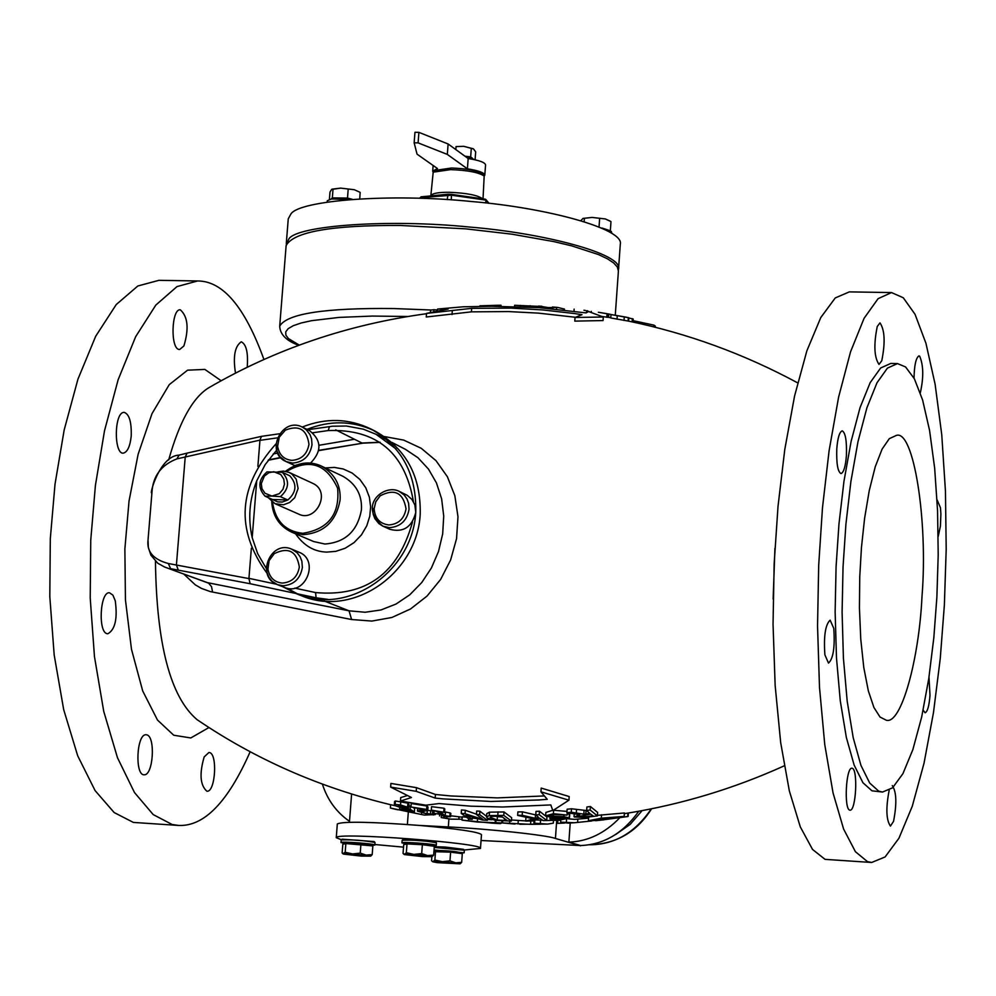 <?xml version="1.0" encoding="UTF-8"?>
<svg xmlns="http://www.w3.org/2000/svg" width="996" height="996" viewBox="0 0 996 996"><rect width="100%" height="100%" fill="white"/><g stroke="black" fill="none" stroke-linecap="round" stroke-linejoin="round"><path stroke-width="1.49" d="M921.997 596.442C919.121 659.066 901.206 724.926 886.278 720.22L880.028 717.045L873.915 707.471L868.325 690.826L863.781 667.532L860.756 639.121L859.436 608.021L859.747 576.846L861.453 547.489L864.603 518.294L869.259 490.555L875.235 466.788L882.107 449.109L889.279 438.688L896.188 435.489C913.481 428.654 928.21 520.335 921.997 596.442M905.551 366.926L914.365 378.766L922.607 400.006L929.567 430.384L934.671 468.257L937.56 510.811L938.207 554.784L936.875 597.177L933.825 637.789L928.758 678.662L921.686 716.983L912.884 749.54L902.924 773.668L892.565 787.836L882.543 792.044L878.709 791.148L869.707 783.055L860.955 765.414L853.211 737.75L847.185 701.134L843.413 658.107L842.093 612.179L843.039 566.936L845.915 524.207L850.883 481.591L857.992 441.651L866.906 407.787L876.978 382.8L887.424 368.122L897.471 363.59L905.551 366.926M882.543 792.044L871.986 790.824L862.934 782.732L854.145 765.09L846.339 737.438L840.275 700.835L836.478 657.821L835.134 611.918L836.08 566.699L838.968 523.983L843.948 481.392L851.094 441.465L860.046 407.625L870.168 382.651L880.663 367.972L890.773 363.453L897.471 363.59M903.272 297.754L915.038 314.288L925.944 343.284L935.107 384.207L941.755 434.754L945.453 491.177L946.2 549.207L944.37 604.983L940.249 658.593L933.476 712.601L924.027 763.235L912.261 806.299L898.952 838.209L885.095 856.958L871.687 862.474L867.491 861.64L855.415 851.705L843.612 829.058L833.054 792.953L824.763 744.622L819.496 687.365L817.542 625.899L818.7 565.093L822.484 507.736L829.108 450.64L838.607 397.13L850.559 351.775L864.067 318.334L878.074 298.676L891.532 292.575L903.272 297.754M824.9 654.882C823.592 636.17 825.348 624.592 830.141 620.147L833.777 628.426C835.059 647.076 833.303 658.63 828.51 663.087L824.9 654.882M849.663 810.122C843.873 808.777 845.978 767.206 851.929 768.215L852.339 768.302C858.104 769.908 855.962 811.155 850.036 810.196L849.663 810.122M892.279 785.607C896.525 791.745 896.948 803.66 893.549 821.339L890.424 826.095C886.179 819.945 885.755 808.017 889.179 790.289M928.982 677.193L930.003 695.283C929.156 705.915 927.525 711.742 925.11 712.775L923.155 710.173M937.049 499.78L940.436 507.674L940.896 513.824L940.423 526.1L938.195 536.483M914.029 378.131C914.303 365.283 915.934 357.875 918.922 355.883L919.669 356.195C923.529 365.246 923.74 377.472 920.316 392.86M877.239 326.526L879.978 322.891C884.797 329.987 885.394 342.599 881.784 360.714L879.007 364.436C874.189 357.315 873.604 344.678 877.239 326.526M836.789 448.798C837.673 437.879 839.491 431.891 842.218 430.832C845.467 432.662 846.874 440.917 846.413 455.595C845.529 466.514 843.724 472.515 840.985 473.586C837.736 471.78 836.341 463.514 836.789 448.798M871.687 862.474L825.049 859.361L812.537 849.439L800.286 826.842L789.318 790.812L780.677 742.593L775.149 685.485L773.045 624.193L774.166 563.562L778.013 506.366L784.786 449.445L794.559 396.084L806.847 350.878L820.791 317.537L835.258 297.941L849.351 291.878M394.341 804.855L394.603 801.444L395.387 800.983L407.862 803.15L408.995 804.133L408.746 807.557L400.529 804.942L395.126 804.419L394.341 804.868L394.852 805.577L410.165 810.769L400.579 809.238L414.373 811.889L410.178 809.287L400.89 807.445L401.027 805.689M408.883 805.664L411.012 806.312M413.9 808.117L414.622 808.515L414.373 811.889M511.483 819.994L525.701 820.916M530.445 820.965L534.043 820.953L533.794 824.302L530.569 824.327L530.818 820.965M553.49 820.542L553.303 823.169L547.588 824.09L534.64 823.231L534.889 819.87L542.683 820.281M544.302 820.555L560.785 820.218M487.442 819.459L491.937 819.745M461.995 820.119L492.51 823.182L500.415 823.617L501.797 822.933L477.345 822.036L461.995 820.119L462.244 816.77L465.916 817.143M472.328 818.04L477.258 818.662M628.389 813.022L628.152 816.459L601.148 819.92L594.014 820.231L603.028 818.588L624.168 816.409L601.298 818.189L588.399 820.754L588.636 817.355L589.557 816.882M597.426 815.351L624.405 812.973L624.168 816.409M624.368 813.608L627.941 813.097L627.704 816.546M450.653 815.774L462.206 817.181M390.644 787.101L411.448 797.497L400.454 801.07L425.902 805.179L438.987 803.573L470.647 806.162L502.619 807.009L550.813 804.93L552.83 810.607L568.928 800.186L540.94 791.832L547.252 799.315L539.21 799.962L490.916 801.456L443.046 798.879L435.152 798.07L416.228 791.334L390.644 787.101L390.93 783.429L416.502 787.674L435.426 794.472L450.777 795.953L497.365 797.883L544.264 795.941M540.94 791.832L541.202 788.073L569.189 796.551L568.928 800.186M400.454 801.07L400.716 797.584L407.302 795.58M590.167 810.009L586.656 810.47L586.905 806.972L590.416 806.499L597.625 812.45L597.388 815.898L590.167 810.009L590.416 806.499M583.83 814.168L571.268 812.263L566.898 812.699L567.147 809.213L571.517 808.777L586.059 810.495L585.81 813.956L583.83 814.168L584.067 810.707M567.981 818.799L574.567 819.372L588.574 818.177M545.634 815.861L552.17 817.592L565.94 817.903L560.997 819.098L549.941 818.849L562.005 819.608L569.463 817.965L563.885 816.72L549.17 816.11L554.423 814.541L567.098 815.089L553.403 813.707L545.634 815.861L545.883 812.412L552.705 810.308M553.49 810.246L566.998 811.404M567.21 813.508L569.712 814.541L569.463 817.965M435.489 813.57L435.414 814.541L424.308 815.089L390.395 808.042L390.644 804.681L394.989 805.677M486.521 816.994L486.77 813.608L489.497 812.163L504.013 811.952L511.645 817.704L511.396 821.078L503.764 815.388L489.235 815.587L486.521 817.006L487.193 818.015L495.684 820.368L511.396 821.078M517.883 811.927L522.439 811.852L535.499 814.877L535.25 818.289L522.19 815.288L517.634 815.375L517.883 811.927M535.761 814.865L536.01 811.404L539.483 811.242L546.941 817.056L546.704 820.443L539.234 814.703L535.761 814.865L538.338 817.181L535.25 818.289M461.223 813.383L469.066 819.073L472.229 819.335L466.016 815.064L482.537 820.044L487.38 820.318L479.624 814.628L476.437 814.454L483.122 819.534L465.045 813.695L461.223 813.383L461.472 809.96L465.294 810.271L476.449 814.193M476.437 814.454L476.686 811.03L479.885 811.205L486.571 816.334M431.305 810.109L431.554 806.673L444.004 808.229L444.801 808.964L444.552 812.375L431.305 810.109L436.634 811.416L443.805 816.421L450.578 816.757L449.856 816.322L450.105 812.948L450.827 813.383L450.578 816.757M444.59 811.827L450.105 812.948M410.962 806.959L424.346 809.785L417.486 811.118L427.782 814.205L433.77 814.927L432.625 814.267L423.674 813.06L421.022 811.815L427.745 810.433L426.624 809.449L410.962 806.959L411.224 803.535L426.873 806.013L428.006 807.021L427.745 810.433L432.401 810.856M432.949 810.931L434.032 811.553L433.77 814.927M184.16 574.431L195.241 584.801L201.503 588.437L210.33 591.599L351.6 619.524L371.894 621.068L391.864 617.483L410.501 608.992L426.998 596.106L440.593 579.485L450.628 559.951L456.554 538.624L457.986 516.762L454.848 495.709L447.366 476.686L435.962 460.625L421.196 448.275L403.716 440.108L384.282 436.547M354.464 439.261L319.069 445.274M277.66 453.08L273.141 453.989M382.887 436.485L380.173 436.41M599.318 312.433L607.934 313.927L607.685 317.313L602.256 316.504M603.315 317.014L603.066 320.563L574.779 321.123L575.041 317.463L603.315 317.014L588.549 311.536L586.059 312.906L538.998 307.652L491.725 306.282L463.19 306.793L437.593 309.046L448.175 309.009L426.525 313.404L471.681 308.337L511.147 308.125L542.745 309.93L574.194 313.503L582.013 314.674L575.041 317.463M575.439 317.276L538.388 313.118L508.607 311.574L471.419 311.848L426.263 317.002L426.525 313.404M797.672 382.862C744.137 353.978 687.775 333.399 628.588 321.123L610.76 317.948L610.996 314.549L628.601 317.699M400.89 807.445L398.288 806.274L398.251 805.465L408.746 807.557M410.178 809.287L410.439 805.889M399.62 808.715L399.695 807.632M407.601 806.573L407.862 803.15M534.64 823.231L540.367 824.227L533.794 824.302M530.569 824.327L502.544 822.957L514.994 824.053M540.367 823.094L540.604 819.733M509.628 823.169L509.778 821.053M502.544 822.957L502.694 820.903M501.797 822.933L501.947 820.866M468.381 820.754L468.531 818.787M495.124 823.281L495.348 820.318M477.345 822.036L477.582 818.762M495.809 822.684L495.971 820.405M588.399 820.754L599.318 820.343L627.592 816.571M604.136 819.795L595.658 820.692M601.148 819.92L601.223 818.837M462.057 819.247L450.678 819.148L446.806 818.326L446.943 816.434M458.857 818.824L459.007 816.82M446.806 818.326L441.216 817.554L441.402 815.014M441.216 817.554L450.64 819.135M439.522 815.936L439.647 814.218M435.152 798.07L435.426 794.472M416.228 791.334L416.502 787.674M566.898 812.699L579.759 814.728L574.343 817.006L585.71 817.318L597.388 815.898M571.268 812.263L571.517 808.777M586.656 810.47L589.856 813.458L585.81 813.956M577.929 816.658L590.678 814.13L593.081 815.849L584.752 816.845L577.966 816.11M564.67 823.045L557.673 823.368L557.885 820.355M591.848 820.965L574.356 822.746L560.648 822.186L568.455 823.144L574.231 822.758M560.648 822.186L560.823 819.683M566.4 821.8L566.587 819.086M577.618 822.248L577.829 819.123M567.098 815.089L567.259 812.786M553.278 816.795L553.44 814.616M563.885 816.72L563.973 815.438M549.941 818.849L550.041 817.467M553.166 818.6L553.241 817.604M421.52 814.429L421.619 812.985M390.395 808.042L424.308 815.089M489.235 815.587L489.497 812.163M503.764 815.388L504.013 811.952M504.462 820.467L497.191 820.007L490.107 817.255L491.924 816.347L501.187 816.147L507.076 820.517L504.462 820.467L504.586 818.886M497.191 820.007L497.44 816.633L502.196 817.019M494.352 816.098L497.44 816.633M522.19 815.288L522.439 811.852M517.634 815.375L533.495 818.874L525.689 821.078L530.333 821.003L539.521 818.127L543.243 820.604L546.704 820.443M539.234 814.703L539.483 811.242M525.689 821.078L525.925 817.691M465.045 813.695L465.294 810.271M479.624 814.628L479.885 811.205M487.38 820.318L487.542 818.239M472.229 819.335L472.39 817.218M449.856 816.322L445.237 815.774L439.908 811.827L444.552 812.375M443.743 811.665L444.004 808.229M445.237 815.774L445.486 812.4M426.624 809.449L426.873 806.013M430.421 814.143L430.67 810.769M432.438 814.242L432.687 810.906M419.727 810.42L419.826 809.088M432.625 814.267L432.874 810.931M417.722 810.869L417.872 808.777M615.441 315.284L624.492 316.915M628.812 317.973L633.219 319.031L633.008 322.057M624.504 316.865L610.996 314.549M632.36 318.695L632.149 321.87M437.593 309.046L437.443 310.964M452.296 311.013L452.022 314.587M471.681 308.337L471.419 311.848M433.808 311.723L433.97 309.694L430.583 310.13L430.397 312.483M433.97 309.694L437.518 310.042M463.563 306.768L478.117 306.606M633.107 320.662L653.974 325.144L655.343 326.153L655.268 327.248M653.974 325.144L653.849 326.887M514.559 306.457L514.646 305.274L538.425 306.357M530.196 305.71L530.096 307.092M479.873 306.544L479.923 305.822L496.568 305.299L501.025 305.237L500.951 306.245M496.568 305.299L496.506 306.245M483.309 305.672L483.247 306.444M538.936 306.108L548.373 307.602L557.598 307.415L564.458 309.084L564.396 309.993M556.714 307.366L556.59 309.146M552.905 307.042L552.78 308.785M548.373 307.602L548.323 308.374M541.612 306.258L541.5 307.826M538.45 306.083L538.338 307.602M583.955 310.242L585.287 310.453M587.366 310.964L589.707 311.848M574.132 309.121L573.995 311.175M587.379 310.74L587.291 312.097M586.594 310.702L586.457 312.62M607.05 313.889L606.801 317.288M591.288 311.362L591.226 312.296M607.934 313.927L604.099 313.279M604.111 313.192L608.805 314.014L608.568 317.338M608.805 314.014L611.32 314.562M250.158 751.756C227.972 802.079 204.118 826.643 178.608 825.435L172.109 824.489L153.21 814.591L134.485 792.542L117.466 757.695L103.721 711.293L94.458 656.563L90.213 597.986L90.748 540.143L95.417 485.388L104.505 430.782L118.126 379.762L135.655 336.698L155.824 305.075L176.989 286.599L197.569 280.972C222.843 280.884 244.954 307.054 263.928 359.469M131.223 436.086C130.078 446.494 127.413 452.184 123.218 453.168C113.718 454.139 114.054 411.585 124.226 412.381C129.293 414.174 131.621 422.08 131.223 436.086M183.887 345.973L179.678 349.496C170.117 350.194 171.324 308.349 180.326 309.818C187.908 316.653 189.103 328.705 183.887 345.973M235.492 373.102C232.902 356.568 234.844 346.135 241.293 341.815C246.348 344.342 248.315 352.821 247.207 367.25M204.192 756.898L208.886 752.515C217.9 752.017 215.547 792.754 206.857 791.21C200.146 785.184 199.25 773.743 204.192 756.898M146.773 734.836C155.712 736.53 153.26 775.884 144.071 774.788C134.746 775.398 136.489 733.629 146.138 734.737L146.773 734.836M115.262 600.787C117.64 618.616 115.163 629.609 107.867 633.742C97.72 634.352 99.824 591.138 109.51 592.794L112.909 595.135L115.262 600.787M638.747 811.254C623.235 833.191 603.837 844.62 580.593 845.542L481.043 840.5M642.134 810.632L630.194 824.364L615.453 834.673M431.442 310.017L393.831 308.548C325.02 307.776 286.973 313.628 279.714 326.103L286.126 245.589C293.471 231.831 331.494 225.121 400.205 225.457L465.717 228.843L512.044 234.197L553.988 241.63L571.679 245.85L598.546 254.59L607.498 258.848L613.623 262.907L617.321 266.978L618.404 271.049L615.267 315.246M618.392 269.928L618.553 268.982C622.986 254.067 545.049 233.251 469.714 227.063C388.266 218.759 297.854 225.544 288.989 238.729L286.288 244.655M618.553 268.982L620.296 244.294C624.753 228.956 546.904 207.741 471.631 201.528C390.233 193.174 299.846 200.321 290.969 213.879L288.255 218.821L286.288 243.522M611.868 233.238L611.295 231.433L604.36 229.142M609.751 230.611L601.908 228.009M610.386 230.176L610.984 221.622L605.394 218.958L610.274 221.162M605.394 218.958L592.085 217.414L605.394 218.958M599.044 226.789L599.629 218.709M583.071 218.41L592.085 217.414L582.971 218.448L581.004 220.539M584.166 221.498L584.378 218.522M349.733 199.424L331.444 198.976L327.273 200.756L327.186 201.976M350.667 199.349L335.204 198.64M352.186 199.237L347.504 198.079L332.34 197.905L331.145 199.013M359.755 198.739L360.141 192.365L354.315 189.713L340.694 188.12L354.315 189.713L360.141 192.365M347.504 198.079L348.177 189.414M332.129 189.128L340.694 188.12L331.593 189.464L329.987 192.104L329.415 199.374M332.34 197.905L333.013 189.265M447.926 194.295L420.984 196.847L420.026 198.241M420.063 197.718L451.649 195.228L485.924 200.121L485.264 199.188L451.512 194.382M488.65 203.284L485.924 200.121L485.712 202.96M336.262 837.698L337.32 823.916C343.222 821.277 370.674 821.787 419.677 825.447C458.384 828.921 478.989 831.996 481.479 834.66L480.47 848.443C485.787 843.276 334.121 831.685 336.262 837.698L341.441 839.765M419.677 825.447L448.325 826.954C488.102 828.797 547.065 835.158 555.432 838.458L580.568 845.803M374.87 844.521L403.529 847.148M464.161 850.011L480.47 848.443M406.692 843.961L401.948 842.865L402.147 840.3L403.106 839.441L435.625 841.857L436.447 842.853L436.248 845.417L431.268 845.791M345.649 843.612L341.005 842.541L341.192 840.002L342.138 839.167L374.21 841.583L375.019 842.554L374.82 845.081L369.902 845.43M434.231 847.434L464.335 850.223L463.551 849.327L445.461 847.073L434.293 846.675M402.185 840.238C413.888 839.815 425.292 840.661 436.422 842.778M401.948 842.865C401.288 841.433 437.505 844.185 436.248 845.417M406.829 843.923L406.878 843.239L421.644 843.6L431.318 845.056L431.256 845.865M403.754 854.145L404.6 854.331L403.056 853.435L403.716 844.608L407.015 843.886L422.354 844.708L434.318 846.264L433.658 855.103L432.177 856.585M404.376 854.568L422.553 856.61L431.878 856.685L427.583 855.589L433.658 855.103M404.6 854.331L406.343 852.738L413.913 854.406L404.6 854.331M407.015 843.886L406.343 852.738M413.913 854.406L421.682 853.572L427.583 855.589L413.913 854.406M422.354 844.708L421.682 853.572M341.23 839.952C352.298 839.528 363.552 840.375 374.994 842.479M341.005 842.541C339.985 841.209 375.467 843.749 374.82 845.081M345.811 843.575L345.861 842.915L369.329 844.434L369.902 845.517M345.849 843.562L345.189 852.29L352.621 853.933L342.811 853.697L342.138 852.974L342.811 844.272L345.849 843.562L372.853 845.903L372.193 854.618L370.724 856.124L352.621 853.933L360.241 853.111L366.13 855.091L372.193 854.618M360.913 844.371L360.241 853.111M342.811 853.697L345.189 852.29M343.371 854.07L361.473 856.112L370.724 856.124M464.335 850.223L464.173 852.813L459.281 853.161M434.044 849.962L464.173 852.813M459.268 853.261L459.33 852.452C456.031 851.48 449.059 850.808 438.439 850.435L433.957 851.207M433.92 851.667L450.615 852.153L462.306 853.647L461.658 862.337L460.14 863.793M431.853 856.697L431.554 860.681L432.874 861.801L437.319 862.648L460.115 863.818L442.324 861.665L433.123 861.577L434.879 860.021L442.324 861.665L449.968 860.855L455.732 862.822L461.658 862.337M435.526 851.331L434.879 860.021M450.615 852.153L449.968 860.855M570.222 823.032L568.865 842.106C587.702 841.533 604.684 833.403 619.798 817.753M568.865 842.106L580.593 845.542M322.393 784.113C327.423 799.888 336.461 812.3 349.509 821.327M212.584 592.085L211.55 586.706L208.612 583.17L164.975 567.172M318.77 450.329L362.98 443.145M312.794 432.762L328.244 430.546C376.625 428.89 405.023 452.607 413.44 501.698M151.902 493.12L151.94 492.671C152.799 476.25 161.115 464.983 176.89 458.882L259.956 440.12L261.45 436.36L279.552 433.758M259.956 440.12L257.877 466.414M412.481 522.029C398.238 573.559 365.955 597.065 315.595 592.57L294.779 588.126M306.93 429.376C329.751 420.337 351.949 420.673 373.525 430.384M302.211 427.047C325.929 417.673 348.924 418.357 371.172 429.127L375.716 431.455C406.306 448.947 421.134 476.636 420.2 514.534C417.05 572.961 353.518 617.968 301.664 595.807L301.502 595.745M299.223 594.799L286.973 588.188M266.256 568.367L257.69 553.701L252.187 537.653C247.855 518.505 249.361 499.569 256.731 480.844L265.148 464.646L276.614 450.192M371.172 429.127C401.824 446.606 416.689 474.357 415.768 512.38L415.755 512.467C412.63 571.094 348.774 616.101 296.908 593.94L282.976 586.818M267.115 573.41C235.068 529.374 238.032 486.197 276.004 443.867M415.768 512.38L415.768 512.43C411.921 527.245 403.231 532.835 389.697 529.262L382.887 526.162L389.399 527.668C400.454 526.797 407.015 520.659 409.057 509.242L408.609 503.316L406.966 498.896L404.189 495.012L399.184 491.352L407.264 495.323L411.933 499.444L414.884 504.984L415.768 512.38M276.153 443.78L277.013 451.2L279.963 456.753L285.989 461.534L292.575 463.09C303.469 462.181 309.943 456.068 311.997 444.764L311.586 438.95L310.005 434.605L306.22 429.712L302.473 427.172L309.557 430.67C321.683 440.394 322.007 451.213 310.528 463.128M294.878 465.58L285.989 461.534C264.587 452.445 281.993 416.179 302.473 427.172M298.912 552.17C320.002 559.989 305.585 596.48 284.595 587.453L277.386 584.615L282.889 585.76C293.82 584.938 300.306 578.838 302.373 567.471L301.875 561.258L300.082 556.677L297.069 552.718L291.753 549.182L298.912 552.17M325.368 467.946L334.357 467.41L343.309 469.016L352.098 473.013L359.855 479.412L365.769 487.754L369.379 497.228L370.624 506.902L369.777 516.227L366.777 525.788L361.436 534.902L354.028 542.633L345.176 548.236L335.776 551.361L326.676 552.108C314.126 551.722 303.768 545.634 295.588 533.819M267.874 568.591L267.924 569.251C269.667 577.692 274.448 582.299 282.279 583.071C291.84 582.349 297.518 577.008 299.335 567.06C296.783 551.211 288.429 546.742 274.261 553.639L273.825 554.013M277.56 445.747L277.61 446.333C279.179 454.923 283.96 459.592 291.965 460.364C301.502 459.567 307.166 454.213 308.972 444.316C306.855 429.438 298.987 424.719 285.366 430.148L284.943 430.446M406.032 508.819C403.255 492.671 394.64 488.326 380.198 495.796L375.691 501.934L374.147 508.732C374.882 518.356 379.775 523.772 388.826 524.954C398.5 524.182 404.239 518.804 406.032 508.819M256.731 480.844L252.187 537.653M289.151 472.428L312.607 483.284C331.954 491.675 315.707 522.863 298.713 514.123L275.058 503.702L283.574 504.773L289.674 502.47L294.729 497.701L298.103 488.501L296.198 479.138L291.915 474.096L289.151 472.428L283.3 471.058L277.697 471.93M268.148 497.564L275.058 503.702M272.543 499.506L265.061 496.195L271.896 496.07L280.399 496.668L287.832 499.992L272.543 499.506L277.647 501.884L282.366 502.034L287.832 499.992C296.584 492.149 297.219 484.068 289.736 475.752L284.595 473.374M289.736 475.752L282.329 472.328L266.99 471.88C258.225 479.736 257.578 487.841 265.061 496.195M273.825 471.731L268.87 472.714L264.376 476.088L261.301 483.546L261.96 488.687L264.948 493.232L271.896 496.07L279.266 493.68L282.951 489.335L284.433 484.243L283.76 479.088L280.772 474.544L273.825 471.731M280.399 496.668C289.189 488.799 289.836 480.682 282.329 472.328M251.353 548.261L248.913 578.589L250.17 583.731L295.712 593.454M248.913 578.589L168.312 563.512L170.627 568.691L250.17 583.731M176.89 458.882L179.106 455.097M164.265 566.898L207.417 582.648L349.048 610.822L351.6 619.524M168.312 563.512C153.359 559.491 146.599 551.66 148.031 540.019L151.94 492.659C148.641 497.016 159.348 455.819 179.019 455.122L187.049 453.13M335.714 429.849L361.984 443.033L380.011 442.249M391.764 442.336L405.347 449.296L417.996 457.762L428.492 469.104L436.46 482.96L441.626 498.834L443.73 516.09L442.672 533.943L438.501 551.523L431.405 567.981L421.706 582.61L409.792 594.786L396.072 604.024L381.007 609.95L365.121 612.254L349.048 610.822L324.161 600.999M178.608 825.435L133.377 822.422L114.154 812.549L95.093 790.6L77.725 755.877L63.682 709.613L54.182 654.982L49.8 596.455L50.31 538.649L55.017 484.168L64.167 429.998L77.925 379.227L95.703 336.237L116.233 304.564L137.834 285.989L158.912 280.324L197.569 280.972M475.889 159.983L465.979 156.945M475.104 159.447L475.677 151.878L473.573 148.977L463.763 146.325L473.262 148.765M456.056 146.574L463.763 146.325L456.056 146.574L455.832 149.574M472.627 158.426L470.66 156.907L464.958 156.198M468.406 157.368L465.705 156.746M470.66 156.907L471.295 148.454M430.832 195.901L430.832 195.751C432.077 193.398 438.128 192.24 448.972 192.278C466.564 192.987 477.781 195.166 482.624 198.814M430.832 195.751L433.198 172.171L450.69 169.619C467.883 170.279 479.051 172.445 484.18 176.093L483.023 198.864M434.779 171.324L435.389 170.366L451.474 168.013C467.286 168.623 477.557 170.602 482.288 173.976L484.18 176.093M433.123 172.233L432.7 171.15L437.481 168.548L417.05 154.156L414.149 142.814L418.096 142.876L447.329 154.405L467.398 168.822C478.503 170.59 484.305 172.694 484.791 175.159L484.218 176.13M484.791 175.159L485.562 164.925C485.064 162.435 479.275 160.306 468.17 158.538L448.113 143.972L418.893 132.356L414.959 132.294L414.162 142.777L414.959 132.294M447.329 154.405L448.113 143.972M468.17 158.538L467.398 168.822M773.145 599.057L774.925 548.423M390.644 804.718C320.002 787.699 255.486 759.35 197.096 719.672L197.059 719.647C170.416 697.113 156.546 644.325 155.451 561.258M168.66 460.003C179.367 421.769 192.701 397.703 208.65 387.818L209.036 387.593M405.384 808.503L405.521 806.698M398.288 806.274L398.35 805.453M400.529 804.942L400.79 801.494M395.126 804.419L395.387 800.983M518.02 823.929L518.256 820.58M601.298 818.189L601.547 814.765M576.273 813.359L576.522 809.885M584.752 816.845L584.901 814.84M569.202 817.579L569.451 814.143M560.997 819.098L561.109 817.504M553.403 813.707L553.652 810.234M497.788 815.288L498.037 811.852M490.779 818.177L490.891 816.596M421.408 812.25L421.457 811.491M423.674 813.06L423.823 811.018M427.085 813.732L427.334 810.495M628.339 317.674L628.103 321.073M617.259 315.782L617.01 319.206M624.268 317.052L624.031 320.463M520.522 305.386L520.422 306.644M208.948 727.541L190.796 737.949L173.74 735.235L157.505 720.071L142.702 690.963L131.484 649.292L125.434 599.791L124.874 548.921L129.032 501.063L138.12 454.288L152.002 413.651L169.22 384.68L187.559 370.176L204.865 369.416L221.137 380.733M651.272 808.852C634.9 833.067 613.997 845.044 588.536 844.782M299.273 345.102L288.392 338.54L285.889 335.191L285.728 331.867L288.168 328.655L293.322 325.667L301.215 322.978L311.686 320.662L339.163 317.4L372.38 316.068L407.837 316.491M451.3 199.872L451.449 194.357L448.1 194.232L447.179 199.586M485.264 199.188L448.1 194.232L420.984 196.847M555.432 838.458L556.714 820.405M448.325 826.954L448.922 818.911M407.376 824.489L408.323 812.026M268.41 459.915L280.548 457.488M259.956 440.357L277.374 437.854M329.427 426.699L328.244 430.546M266.442 566.189L266.965 572.488L268.82 577.145L271.933 581.129L277.386 584.615C255.312 576.833 270.526 539.434 291.753 549.182M372.691 508.097L373.151 514.123L374.87 518.617L378.916 523.635L382.887 526.162C357.253 505.47 384.394 483.458 399.184 491.352M285.454 471.282L295.999 465.144L303.78 463.252L311.362 463.215L319.841 465.369L342.973 476.325C356.07 483.932 362.22 495.062 361.436 509.715C357.576 530.98 345.4 542.422 324.883 544.028L313.591 541.525L291.666 532.15L303.108 534.678C323.862 533.034 336.187 521.443 340.097 499.892C340.918 485.052 334.693 473.772 321.447 466.078C309.519 460.625 297.555 462.368 285.541 471.295M271.784 501.735C272.531 515.704 279.166 525.838 291.666 532.15C279.303 526.199 272.655 516.04 271.709 501.673M286.462 471.494C309.283 458.172 326.327 463.75 337.607 488.214C339.997 514.148 328.394 529.175 302.796 533.308C285.354 531.366 275.269 521.033 272.543 502.295M276.452 584.216L248.95 578.352M296.721 593.666L316.081 597.799L315.595 592.57M319.467 599.144L316.081 597.799L327.883 599.393M395.91 448.835L376.04 434.293L387.27 440.033M261.363 436.385L187.111 453.105L185.231 456.915L176.417 564.894L178.272 570.098M418.096 142.876L418.893 132.356M849.19 291.878L891.532 292.575M209.123 387.544L208.65 387.83C275.232 349.123 347.853 324.422 426.512 313.715M784.25 765.824C734.089 788.521 681.986 804.282 627.941 813.097M440.357 814.317L433.895 813.309M607.697 317.189L610.772 317.724M519.812 824.252L547.588 824.09M574.045 816.558L574.206 814.267M391.764 808.403L397.84 809.798M417.486 811.118L417.66 808.752M628.688 317.712L624.641 316.89M628.825 317.749L628.588 321.135M557.598 307.415L552.456 307.005M538.599 306.083L541.886 306.282M603.115 313.03L598.384 312.283M588.449 844.795C615.528 844.434 636.569 832.432 651.571 808.789M298.7 345.313C286.313 340.781 279.988 334.37 279.714 326.103M489.073 203.333L485.712 199.424M432.874 861.801L432.252 861.378M351.6 794.036L349.434 822.273M380.186 442.373L362.93 443.145L318.72 450.615M280.772 457.737L268.148 460.276M376.04 434.293L363.303 429.164L346.409 426.027L332.564 426.213L307.639 429.724M301.664 595.807L296.908 593.94M274.261 553.639L269.119 560.648L267.924 569.251M285.366 430.148L279.266 437.182L277.61 446.333M380.198 495.796L375.816 501.635L374.147 508.732M164.813 567.11L157.779 563.25L150.906 555.195L148.329 547.402L148.031 540.019M435.389 170.366L433.198 172.171M432.7 171.15L433.123 165.485"/></g></svg>
